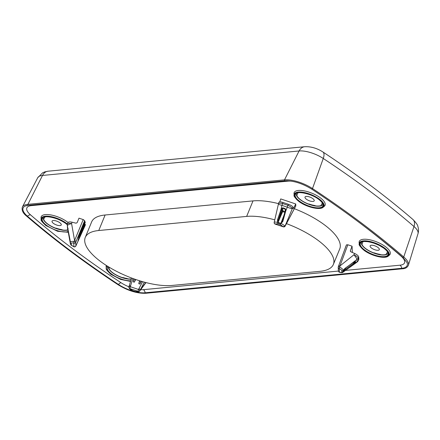 <?xml version="1.0" encoding="UTF-8"?>
<svg xmlns="http://www.w3.org/2000/svg" width="440" height="440" viewBox="0 0 440 440"><rect width="100%" height="100%" fill="white"/><g stroke="black" fill="none" stroke-linecap="round" stroke-linejoin="round"><path stroke-width="0.66" d="M284.818 212.35L282.651 211.624L282.849 210.87L285.032 211.607M121.501 273.757A4.966 1.837 22.3 0 1 119.35 272.734M59.857 222.756A4.966 1.837 22.3 0 1 61.242 224.945A4.966 1.837 22.3 0 1 55.952 224.763A4.966 1.837 22.3 0 1 52.052 221.177A4.966 1.837 22.3 0 1 55.149 220.688A4.966 1.837 22.3 0 1 59.857 222.756M377.938 247.451A4.966 1.837 22.3 0 1 379.324 249.645A4.966 1.837 22.3 0 1 374.033 249.458A4.966 1.837 22.3 0 1 370.134 245.878A4.966 1.837 22.3 0 1 373.23 245.382A4.966 1.837 22.3 0 1 377.938 247.451M312.829 198.627A4.966 1.837 22.3 0 1 314.209 200.816A4.966 1.837 22.3 0 1 308.924 200.629A4.966 1.837 22.3 0 1 305.025 197.049A4.966 1.837 22.3 0 1 308.121 196.559A4.966 1.837 22.3 0 1 312.829 198.627M285.23 210.936L285.137 209.072L285.505 210.045L282.205 221.249L281.05 223.328L280.731 223.724L277.915 222.778L278.031 222.415L280.863 223.372L283.861 215.589M285.533 209.748L285.956 210.271L282.805 221.524L280.731 223.724L280.55 224.703L277.739 223.757L277.915 222.778L277.602 222.475L278.031 222.415L282.651 211.624L282.073 211.189A0.6 0.55 177 0 1 282.849 210.87L282.711 208.252L285.137 209.072L285.23 208.604L285.956 210.271M277.91 222.272L278.333 219.929L282.073 211.189L281.952 208.846L282.805 207.785L285.23 208.604M353.826 262.031L354.915 262.399L354.079 262.933L353.078 262.598M344.531 268.895L343.437 271.464L343.189 271.728L343.129 270.518L343.37 270.243L343.497 271.458A0.6 0.539 79.9 0 1 343.343 271.772L343.189 271.728A1.507 1.375 177 0 1 341.875 271.854L341.809 270.644A1.507 1.375 -3 0 0 343.129 270.518L343.261 270.248A0.6 0.341 29.4 0 0 343.425 270.105L343.437 270.094M70.362 242.226L70.422 243.441M131.241 279.153A14.289 5.285 22.3 0 1 112.514 272.773A14.289 5.285 22.3 0 1 108.438 266.783M67.854 230.021A14.289 5.285 22.3 0 1 47.405 223.944A14.289 5.285 22.3 0 1 43.56 217.371M388.042 252.896A14.289 5.285 22.3 0 1 379.401 254.667A14.289 5.285 22.3 0 1 365.486 248.639A14.289 5.285 22.3 0 1 361.642 242.072M322.933 204.072A14.289 5.285 22.3 0 1 314.292 205.838A14.289 5.285 22.3 0 1 300.377 199.815A14.289 5.285 22.3 0 1 296.533 193.243M281.05 223.328L285.082 226.006A1.507 0.528 32.9 0 1 285.065 226.232L285.593 225.335A1.507 0.556 27.8 0 1 285.483 225.434M274.197 222.343A1.507 1.397 18.2 0 0 275.132 223.966L275.182 224.098A1.507 1.507 0 0 1 274.186 222.365L274.197 222.343C274.67 221.925 275.809 221.969 277.602 222.475L277.519 219.742L278.333 219.929L281.952 208.846L281.276 208.698L282.805 207.785M345.659 268.037L344.889 269.841L343.497 271.458M353.502 262.235L355.454 261.261A0.6 0.55 177 0 1 354.86 261.355L354.915 262.399A0.6 0.55 -3 0 0 355.509 262.306L354.475 263.593L354.079 262.933L344.889 269.841L345.268 270.551L343.096 272.118M70.306 242.209A0.6 0.292 -3.2 0 0 70.317 242.248L70.35 242.578A1.507 1.375 -3 0 0 71.258 243.452L71.324 244.662A1.507 1.375 177 0 1 70.417 243.788M67.848 228.509A0.6 0.55 177 0 1 67.755 228.299L70.317 242.248C70.477 241.555 71.698 241.285 73.981 241.439A1.507 0.308 21.6 0 1 75.702 242.374A1.507 1.375 177 0 1 73.772 243.172C72.138 242.754 71.297 242.847 71.258 243.452M68.277 230.835L68.057 231.055L67.98 230.621M67.837 222.739L67.513 223.867A4.516 1.359 16.3 0 1 71.61 223.657L74.58 240.515L73.981 241.439L73.772 243.172L73.925 246.78C68.998 243.991 71.616 245.251 70.395 243.777L67.81 229.339A0.6 0.55 -3 0 0 68.074 229.708M67.826 229.526L67.755 228.299M285.5 210.067L282.205 221.249L282.805 221.524M275.182 224.098L283.322 226.842L280.55 224.703M278.922 202.29C279.301 201.68 280.632 201.729 282.915 202.439L288.442 204.298L287.93 205.326A4.516 1.238 26.5 0 1 292.232 208.549A4.516 0.671 -158.4 0 1 287.287 207.163L281.952 205.37A4.516 0.721 -71.4 0 1 282.596 203.533L287.93 205.326A4.516 0.721 108.6 0 0 287.287 207.163L285.665 211.244L285.208 211.024M277.519 219.742L281.276 208.698M278.911 202.318L278.498 203.737A4.516 1.359 16.3 0 1 282.596 203.533L282.915 202.439M338.613 266.002A1.507 0.44 20.4 0 1 338.624 265.925A1.507 0.44 20.4 0 1 339.95 265.964L339.18 268.631A1.507 1.375 177 0 1 338.206 267.416L338.388 270.919A1.507 1.375 -3 0 0 339.361 272.135C340.995 272.553 341.831 272.459 341.875 271.854M346.451 244.904L347.826 244.772L339.95 265.964L353.903 254.799L354.585 253.435C357.038 254.606 358.418 255.794 358.716 256.999L358.837 259.375L358.32 260.321A4.516 4.131 177 0 1 357.115 261.734L356.994 259.44A4.516 0.77 -128.7 0 0 353.903 254.799A4.516 1.238 26.5 0 1 358.204 258.027L358.32 260.321A4.516 1.953 28.7 0 1 358.209 260.733L358.754 259.743M354.475 263.593L345.268 270.551M338.206 267.416A1.507 1.375 177 0 1 338.294 266.888A1.507 0.314 19.6 0 1 338.289 266.838A1.507 1.507 0 0 0 338.206 267.416M338.294 266.832A1.507 0.314 19.6 0 1 339.79 267.036C341.858 268.345 343.013 269.418 343.261 270.248L345.015 268.373M345.152 268.274L354.37 261.58M129.861 288.602L132.578 290.604L135.394 291.55L132.578 290.604M129.162 286.072A1.507 0.55 16.8 0 1 129.173 285.995L128.915 287.001A1.507 0.567 11.6 0 1 130.35 286.721L129.861 288.596L138.001 291.341L138.49 289.465A1.507 0.484 32.4 0 1 139.821 290.812A1.507 1.397 -161.8 0 1 138.001 291.341L135.394 291.55M128.981 287.798L128.931 287.15A1.507 0.567 11.6 0 1 128.915 287.007A1.507 1.507 0 0 0 128.97 287.804L129.861 288.596M131.588 278.009L129.173 285.995A1.507 0.55 16.8 0 1 130.57 285.852L130.35 286.721L138.49 289.465L138.947 288.668A1.507 0.512 27.4 0 1 140.344 289.839L139.656 291.093M71.324 244.662C71.181 245.102 72.061 245.773 73.953 246.675A1.507 1.375 -3 0 0 75.884 245.878A1.507 0.781 25.4 0 1 75.845 246.026L84.904 226.028M130.57 281.364L120.786 279.45L111.084 274.395L106.871 269.665L107.811 266.398M68.244 232.144L57.761 231.303L45.986 225.577C40.161 220.688 40.056 217.745 45.65 216.733C52.349 216.673 59.153 218.983 66.044 223.657L67.348 224.714M364.084 250.267C358.677 246.279 357.841 241.846 363.666 241.461L368.175 241.692L373.802 243.1L379.275 245.405L384.098 248.358C389.51 252.34 390.341 256.779 384.522 257.163L380.006 256.933L374.38 255.525L368.907 253.22L364.084 250.267M298.947 201.438C293.205 197.291 293.09 192.803 298.491 192.615C302.06 192.39 304.447 192.984 308.66 194.244C312.829 195.701 316.283 197.461 319.017 199.524C324.764 203.676 324.874 208.164 319.479 208.351C315.909 208.582 313.522 207.983 309.309 206.723C305.135 205.266 301.68 203.506 298.947 201.438M288.442 204.298C291.011 205.244 292.501 206.206 292.914 207.185L285.082 226.006L283.272 226.71L275.132 223.966L277.739 223.757M293.057 207.983L293.557 208.153L293.189 208.61L292.914 207.185M358.837 259.375L358.765 259.721M354.585 253.435L350.818 251.796L350.356 250.745L350.389 251.394M67.843 222.723C68.288 221.876 69.691 221.705 72.034 222.2L71.61 223.657A4.516 1.491 170 0 0 67.392 225.836L67.513 228.129A4.516 4.131 177 0 1 67.458 227.656L67.337 225.363A4.516 4.131 -3 0 0 67.392 225.836L68.118 229.961M78.991 218.163L77.138 222.657L76.059 223.19L72.034 222.2M279.812 201.867L280.72 198.919L295.757 203.984L295.741 206.003M293.557 208.153L295.757 203.979M344.977 248.815L346.11 245.762M347.826 244.772L352.033 246.191M352.374 252.472L352.05 246.197L350.356 250.745M294.36 208.692A54.153 20.026 22.3 0 1 324.659 225.016A54.153 20.026 22.3 0 1 339.741 248.908L333.372 264.423A54.153 20.026 -157.7 0 0 286.484 223.636M333.372 264.423A54.153 20.026 -157.7 0 1 319.891 271.343L172.002 285.445A54.153 20.026 22.3 0 1 113.025 269.451A54.153 20.026 22.3 0 1 85.272 237.435L91.636 221.914A54.153 20.026 22.3 0 1 105.116 215.001L253.011 200.893A54.153 20.026 22.3 0 1 278.526 203.638M274.769 219.841A54.153 20.026 -157.7 0 0 246.648 216.409L253.011 200.893M85.272 237.435A54.153 20.026 22.3 0 1 98.753 230.516L246.648 216.409M135.773 279.516L134.261 282.183L133.133 281.804L133.903 278.861M141.444 281.325L139.893 284.081L138.765 283.701L139.535 280.748M79.008 218.169L83.215 219.582L84.656 220.666L85.195 222.607M78.749 236.346L77.935 238.084L77.908 237.6L84.7 221.502M78.876 238.766L78.062 240.504L78.034 240.02L84.821 223.927L85.322 225.027M84.799 223.482L84.821 223.927M83.215 219.582L74.58 240.515A1.507 0.429 22.4 0 1 76.054 241.505L75.702 242.374L75.884 245.878L84.843 226.105M130.554 281.43L120.61 279.422L110.963 274.362C107.157 270.837 105.595 268.78 106.266 268.186L106.139 266.723A16.698 6.177 22.3 0 1 106.343 265.469M68.272 232.282L57.547 231.27L45.854 225.533C42.064 222.035 40.496 219.973 41.151 219.362L41.03 217.894A16.698 6.177 22.3 0 1 50.248 214.83A16.698 6.177 22.3 0 1 67.447 222.03A16.698 6.177 22.3 0 1 67.996 222.453M359.111 242.594A16.698 6.177 22.3 0 1 368.33 239.525A16.698 6.177 22.3 0 1 385.528 246.73A16.698 6.177 22.3 0 1 389.477 255.046L388.361 256.003A16.016 5.924 22.3 0 0 384.577 248.023A16.016 5.924 22.3 0 0 368.077 241.115A16.016 5.924 22.3 0 0 359.233 244.057L359.111 242.594M294.002 193.765A16.698 6.177 22.3 0 1 303.221 190.696A16.698 6.177 22.3 0 1 320.419 197.901A16.698 6.177 22.3 0 1 324.363 206.217L323.252 207.174A16.016 5.924 22.3 0 0 319.468 199.199A16.016 5.924 22.3 0 0 302.968 192.286A16.016 5.924 22.3 0 0 294.124 195.228L294.002 193.765M131.307 278.933A13.921 5.148 22.3 0 1 127.974 278.872L126.759 278.438A13.31 4.923 22.3 0 1 123.211 277.613L122.183 277.536A13.921 5.148 22.3 0 1 108.873 268.246L109.329 267.927A13.31 4.923 22.3 0 1 109.318 267.317M67.804 229.763A13.921 5.148 22.3 0 1 62.865 230.049L61.65 229.609A13.31 4.923 22.3 0 1 56.403 228.234L55.292 228.063A13.921 5.148 22.3 0 1 43.621 218.62L44.226 218.383A13.31 4.923 22.3 0 1 45.029 217.146L44.935 216.601M387.756 252.203L387.151 252.439A13.31 4.923 22.3 0 1 386.348 253.677L386.441 254.221A13.921 5.148 22.3 0 1 380.947 254.744L379.731 254.304A13.31 4.923 22.3 0 1 374.484 252.934L373.373 252.764A13.921 5.148 22.3 0 1 361.845 244.118L362.302 243.799A13.31 4.923 22.3 0 1 363.11 241.841L363.017 241.296M322.504 202.576L322.047 202.895A13.31 4.923 22.3 0 1 321.233 204.847L321.332 205.392A13.921 5.148 22.3 0 1 315.838 205.915L314.622 205.48A13.31 4.923 22.3 0 1 309.375 204.105L308.264 203.935A13.921 5.148 22.3 0 1 296.736 195.288L297.193 194.97A13.31 4.923 22.3 0 1 298.001 193.017L297.908 192.472M281.639 209.809L280.962 209.66L281.952 205.37A4.516 0.567 -167 0 1 278.432 203.984L274.241 222.134M338.388 270.919A1.507 1.507 0 0 0 339.493 272.288C341.567 272.745 342.766 272.69 343.101 272.135L356.884 262.229A4.516 1.391 -125.7 0 0 357.115 261.734L353.689 264.198L353.287 263.538M355.454 261.261L355.509 262.306M343.393 270.171L345.147 268.411L356.994 259.44A4.516 4.131 -3 0 0 358.204 258.027L358.716 256.999M68.162 228.685L67.804 228.344L70.125 240.372L70.389 243.661M68.448 231.759L67.513 228.129A4.516 2.112 169.5 0 0 67.523 228.239A4.516 2.112 169.5 0 0 67.551 228.349M130.746 280.775A14.971 5.533 22.3 0 1 111.562 274.065A14.971 5.533 22.3 0 1 108.02 266.607L108.081 266.563M68.129 231.523A14.971 5.533 22.3 0 1 46.448 225.242A14.971 5.533 22.3 0 1 42.911 217.784C45.056 215.034 59.059 218.081 65.896 223.619L67.342 224.802M364.535 249.937A14.971 5.533 22.3 0 1 360.993 242.479C363.138 239.729 377.141 242.781 383.977 248.32C386.722 250.476 388.13 252.252 388.218 253.644A14.971 5.533 22.3 0 1 379.951 256.394A14.971 5.533 22.3 0 1 364.535 249.937M299.42 201.108A14.971 5.533 22.3 0 1 295.884 193.655C298.029 190.905 312.032 193.952 318.868 199.49C321.607 201.652 323.02 203.423 323.103 204.815A14.971 5.533 22.3 0 1 314.842 207.57A14.971 5.533 22.3 0 1 299.42 201.108M339.493 272.283L339.18 268.631C341.072 269.533 341.946 270.204 341.809 270.644M295.851 205.799L285.615 225.22A1.507 0.556 27.8 0 1 285.593 225.335L295.818 205.926M144.326 282.139L140.344 289.839L145.783 282.524M106.266 268.186A16.016 5.924 22.3 0 1 107.239 266.041M41.151 219.362A16.016 5.924 22.3 0 1 49.995 216.42A16.016 5.924 22.3 0 1 66.495 223.328A16.016 5.924 22.3 0 1 67.452 224.087M132.803 278.46L130.57 285.852M134.261 278.988L133.133 281.804M135.383 279.384L134.261 282.189M139.898 280.858L138.76 283.701M141.042 281.204L139.893 284.081M142.577 281.655L138.947 288.668M105.116 215.001L98.753 230.516M84.656 220.666L76.054 241.505M85.222 222.007L77.908 237.6M85.25 222.492L77.935 238.084M85.349 224.428L78.034 240.02M85.371 224.912L78.056 240.504M351.681 216.887A546.178 201.949 22.3 0 1 400.889 255.998A18.167 6.716 22.3 0 1 400.01 265.194L345.527 270.391M128.959 286.814A18.167 6.716 22.3 0 1 120.984 282.695A546.178 201.949 22.3 0 1 30.487 214.825A18.167 6.716 22.3 0 1 31.367 205.629L287.947 181.154A18.167 6.716 22.3 0 1 291.984 181.236M338.404 271.068L143.429 289.668A18.167 6.716 22.3 0 1 140.701 289.696M120.984 282.695A4.516 1.975 -56.5 0 0 118.498 284.488A549.62 203.22 22.3 0 1 27.428 216.194A4.516 2.811 130.8 0 1 30.487 214.825M48.065 171.204A10.23 7.777 84.6 0 0 42.51 175.445A19.564 7.233 22.3 0 0 37.741 177.716L22.396 206.965A22.666 8.382 22.3 0 1 27.918 204.336L284.499 179.861A22.666 8.382 22.3 0 1 312.499 188.562A550.677 203.61 22.3 0 1 403.744 256.988A0.6 0.374 130.8 0 1 402.903 257.488L407.006 262.57A21.61 7.992 22.3 0 1 401.775 268.307L145.195 292.782A21.61 7.992 22.3 0 1 118.498 284.488L118.047 284.713C84.073 262.257 53.669 239.454 26.84 216.315A0.6 0.374 -49.2 0 0 27.428 216.194A21.61 7.992 22.3 0 1 25.295 205.997A21.61 7.992 22.3 0 1 28.248 205.277M30.3 205.101A4.516 3.432 -95.4 0 1 31.367 205.629M287.216 180.736A4.516 3.432 -95.4 0 1 287.947 181.154M25.295 205.997L28.358 205.288A0.6 0.457 84.6 0 1 27.918 204.336L42.51 175.445L299.09 150.97A19.564 7.233 22.3 0 1 323.263 158.477A547.575 202.466 22.3 0 1 413.996 226.523L403.744 256.988A22.666 8.382 22.3 0 1 408.386 265.293C407.259 267.575 405.218 268.747 402.281 268.802A0.6 0.457 -95.4 0 1 401.775 268.307A4.516 3.432 84.6 0 0 400.01 265.194M402.281 268.802L145.695 293.277A0.6 0.457 -95.4 0 1 145.195 292.782A4.516 3.432 84.6 0 0 143.429 289.668M37.741 177.716L42.614 172.816L44.742 171.892L48.114 171.198L304.695 146.724A10.23 7.777 84.6 0 0 299.09 150.97L284.499 179.861A0.6 0.457 84.6 0 0 284.944 180.813L28.358 205.288A0.6 0.457 84.6 0 0 28.474 205.255M322.933 151.998A10.23 4.472 123.5 0 1 323.263 158.477L312.499 188.562L311.817 189.184C302.236 183.343 293.277 180.554 284.944 180.813A0.6 0.457 84.6 0 0 285.06 180.78M402.826 257.367A0.6 0.374 130.8 0 0 402.903 257.488C376.112 234.382 345.752 211.613 311.817 189.184L311.751 189.073M304.695 146.724C310.992 146.46 317.059 148.209 322.889 151.971C356.395 174.114 386.425 196.636 412.979 219.532A10.23 6.375 130.8 0 1 413.996 226.523A19.564 7.233 22.3 0 1 418 233.69L408.386 265.293M285.533 209.726L285.494 210.051M354.354 261.641L354.794 261.288M67.458 227.656A4.516 4.516 0 0 0 67.523 228.239L70.4 243.81M282.205 221.249L282.095 221.573M283.322 226.842A1.507 1.507 0 0 0 285.065 226.232M356.884 262.229A4.516 4.516 0 0 0 358.166 260.815M132.633 290.736C131.082 290.29 129.861 289.317 128.97 287.804M145.998 282.579L139.662 291.093C138.859 292.045 137.456 292.237 135.443 291.682M67.496 223.922A4.516 4.516 0 0 0 67.337 225.363M73.925 246.78A1.507 1.507 0 0 0 75.845 246.026M338.289 266.838L346.456 244.827M388.361 256.003C385.099 259.347 371.223 255.888 363.935 250.228C360.146 246.73 358.578 244.673 359.233 244.057M323.252 207.174C319.99 210.518 306.114 207.059 298.826 201.405C295.02 197.879 293.452 195.822 294.124 195.228M346.011 245.861L344.751 249.42M85.234 222.558L78.144 237.672M85.36 224.978L78.271 240.097M22.396 206.965C21.456 210.155 22.935 213.274 26.84 216.315M145.695 293.277C137.027 293.552 127.809 290.697 118.047 284.713M412.979 219.532C416.174 222.855 417.786 225.088 417.797 226.248C418.66 228.674 418.726 231.16 418 233.69"/></g></svg>

